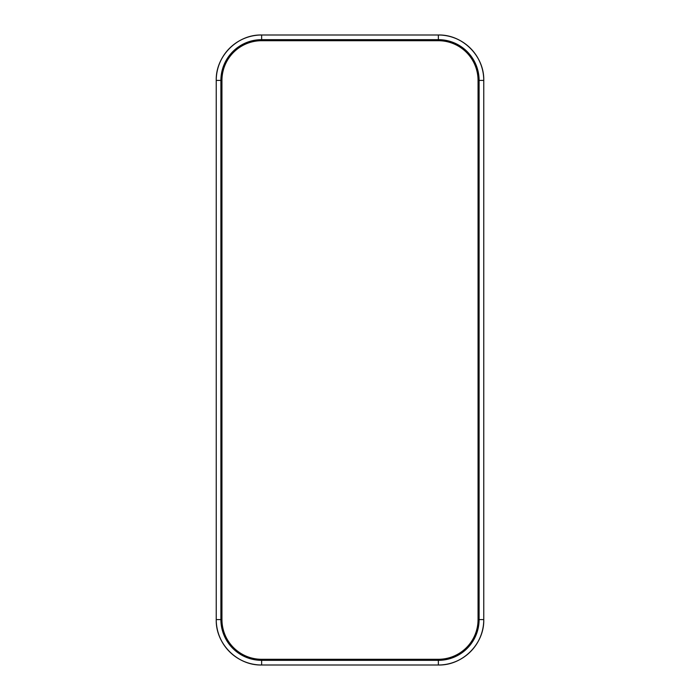 <?xml version="1.0" encoding="UTF-8"?>
<svg xmlns="http://www.w3.org/2000/svg" width="700" height="700" viewBox="0 0 700 700"><rect width="100%" height="100%" fill="white"/><g stroke="black" fill="none" stroke-linecap="round" stroke-linejoin="round"><path stroke-width="1.05" d="M438.358 659.295L261.642 659.295L438.358 659.295A39.708 39.708 0 0 0 478.056 619.587A39.708 39.708 0 0 1 438.358 659.295L438.358 665L261.642 665A45.404 45.404 0 0 1 216.239 619.587L216.239 80.413A45.404 45.404 0 0 1 261.642 35L438.358 35A45.404 45.404 0 0 1 483.761 80.413L483.761 619.587A45.404 45.404 0 0 1 438.358 665C462.613 665.63 484.383 643.86 483.761 619.587L479.097 619.587L479.097 80.413L483.761 80.413L483.761 619.587M478.056 80.413L478.056 619.587L478.056 80.413A39.708 39.708 0 0 0 438.358 40.705A39.708 39.708 0 0 1 478.056 80.413L479.097 80.413A40.74 40.74 0 0 0 438.358 39.664L261.642 39.664A40.74 40.74 0 0 0 220.903 80.413L221.944 80.413L221.944 619.587A39.708 39.708 0 0 0 261.642 659.295A39.708 39.708 0 0 1 221.944 619.587L221.944 80.413A39.708 39.708 0 0 1 261.642 40.705A39.708 39.708 0 0 0 221.944 80.413L221.944 80.413M261.642 40.705L438.358 40.705L261.642 40.705L261.642 35C237.388 34.37 215.617 56.14 216.239 80.413L220.903 80.413L220.903 619.587A40.74 40.74 0 0 0 261.642 660.336L438.358 660.336A40.74 40.74 0 0 0 479.097 619.587L478.056 619.587M261.642 659.295L261.642 665L438.358 665M438.358 40.705L438.358 35C462.613 34.37 484.383 56.14 483.761 80.413M221.944 619.587L216.239 619.587C215.609 643.851 237.379 665.621 261.642 665M216.239 619.587L216.239 80.413M261.642 35L438.358 35"/></g></svg>
